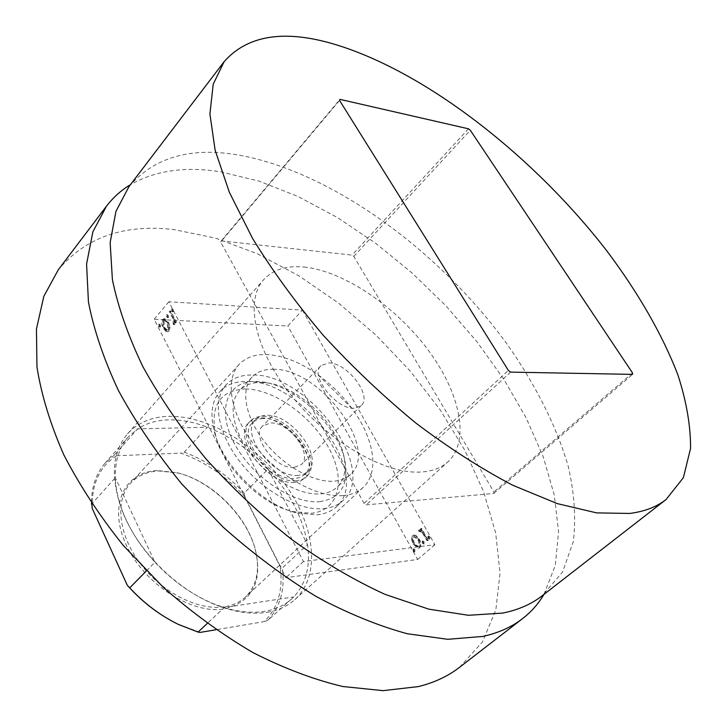 <?xml version="1.0" encoding="UTF-8"?>
<svg xmlns="http://www.w3.org/2000/svg" width="727" height="727" viewBox="0 0 727 727"><rect width="100%" height="100%" fill="white"/><g stroke="black" fill="none" stroke-linecap="round" stroke-linejoin="round"><path stroke-width="0.55" stroke-dasharray="3.63 2.73" d="M319.707 501.657C339.509 498.686 348.124 486.308 345.534 464.526C341.099 429.384 297.307 386.001 262.129 381.902L255.477 381.393C227.905 380.712 216.237 408.474 233.694 442.17C250.751 475.903 292.599 504.438 319.707 501.657M260.811 382.42L266.973 382.893C299.579 386.664 340.418 427.122 344.498 459.691C346.179 471.441 343.762 480.556 337.264 487.035C333.039 491.007 327.459 493.288 320.525 493.878C299.997 495.641 269.899 478.839 251.124 454.484C232.24 430.166 227.896 402.794 239.701 390.39C244.826 385.046 251.86 382.393 260.811 382.42M273.134 369.289C319.444 367.735 380.43 449.013 350.496 474.495C346.325 478.43 340.772 480.656 333.847 481.174C313.355 482.755 283.112 465.689 264.119 441.171C245.026 416.689 240.437 389.308 252.115 377.031C257.185 371.751 264.192 369.162 273.134 369.289M416.253 535.69L414.281 535.036L413.154 535.526L412.209 539.198L413.799 543.978L418.807 548.113L419.915 547.622C421.351 544.977 421.142 542.169 419.297 539.198L416.253 535.69L413.154 535.526M428.276 540.097L421.678 528.375L421.06 528.911L422.033 530.628L420.115 529.692L419.179 530.855L420.224 531.791L420.815 531.119L423.041 532.773L427.658 540.634L428.276 540.097L427.603 540.179L420.997 528.456L421.678 528.375M302.432 310.12L434.891 544.677L303.468 561.517L168.864 301.75L302.432 310.12L287.801 325.987L154.169 319.28L285.875 577.701L417.671 559.445L287.801 325.987M434.891 544.677L417.671 559.445M429.966 536.953L428.585 536.144L428.721 538.025L429.857 538.934L429.966 536.953L428.585 536.144M424.241 541.897L422.878 541.097L423.005 542.96L424.141 543.878L424.241 541.897L422.878 541.097M415.044 549.848L413.69 549.049L413.827 550.902L414.944 551.811L415.044 549.848L413.69 549.049M169.209 327.05L168.391 330.967L166.865 331.648L165.692 331.194L163.039 327.986C161.449 325.205 161.267 322.37 162.494 319.471L164.048 318.762L167.819 322.352L169.209 327.05L170.045 327.086L169.227 331.003L168.391 330.967M169.9 311.002L175.652 322.134L175.116 322.77L174.271 321.125L173.998 324.387L173.271 324.624L173.153 319.317L169.364 311.638L169.9 311.002L170.745 311.047L176.497 322.179L175.652 322.134M303.468 561.517L285.875 577.701M168.864 301.75L154.169 319.28M172.463 309.693L172.581 311.592L171.39 310.965L171.272 309.066L173.299 309.747L173.417 311.647L172.581 311.592M167.519 315.545L167.637 317.445L166.456 316.808L166.338 314.909L168.364 315.591L168.482 317.481L167.637 317.445M159.586 324.951L159.704 326.832L158.531 326.196L158.413 324.306L160.422 324.987L160.54 326.868L159.704 326.832M173.417 311.647L171.39 310.965M172.226 311.011L172.108 309.111L171.272 309.066M172.108 309.111L173.299 309.747M176.497 322.179L175.116 322.77M175.961 322.806L175.107 321.161L174.271 321.125M175.107 321.161L174.844 324.424L173.998 324.387M174.844 324.424L173.271 324.624M174.116 324.669L173.808 323.124L172.971 323.079M174.226 322.942L173.998 319.362L173.153 319.317M173.998 319.362L170.209 311.683L169.364 311.638M170.209 311.683L170.745 311.047M168.482 317.481L166.456 316.808M167.301 316.854L167.183 314.955L166.338 314.909M167.183 314.955L168.364 315.591M169.227 331.003L167.71 331.676L165.692 331.194M166.538 331.23L163.884 328.022L163.039 327.986M163.884 328.022C162.285 325.242 162.103 322.406 163.339 319.517L162.494 319.471M163.339 319.517L164.893 318.808L168.655 322.397L167.819 322.352M168.655 322.397L170.045 327.086M164.038 320.871L164.402 327.386L167.355 330.14L168.528 329.631L168.119 323.015L165.302 320.325L163.193 320.825L163.566 327.35L166.519 330.103L167.692 329.595L167.283 322.97L164.456 320.289L163.193 320.825M164.402 327.386L163.566 327.35M168.528 329.631L167.692 329.595M168.119 323.015L167.283 322.97M160.54 326.868L158.531 326.196M159.377 326.232L159.258 324.351L158.413 324.306M159.258 324.351L160.422 324.987M427.912 536.226L428.049 538.107L428.721 538.025M428.049 538.107L429.184 539.016L430.102 538.825M429.421 538.916L429.284 537.035M420.997 528.456L420.388 528.992L421.06 528.911M420.388 528.992L421.351 530.71L422.033 530.628M421.351 530.71L419.561 529.919M418.879 530.001L418.498 530.928L419.179 530.855M418.498 530.928L420.224 531.791M419.543 531.864L420.47 531.264M419.797 531.337L423.041 532.773M422.369 532.855L426.985 540.715L427.658 540.634M426.985 540.715L427.603 540.179M422.196 541.179L422.332 543.051L423.005 542.96M422.332 543.051L423.459 543.96L424.377 543.769M423.696 543.86L423.559 541.988M412.473 535.608L411.527 539.28L412.209 539.198M411.527 539.28L413.118 544.06L413.799 543.978M413.118 544.06L418.125 548.203L419.915 547.622M419.234 547.713C420.669 545.059 420.47 542.251 418.625 539.28L419.297 539.198M418.625 539.28L415.571 535.772M418.434 546.268L417.543 546.649L413.29 542.66L412.536 538.716L412.981 537.362L414.145 536.662L418.016 539.825L419.234 544.123L418.434 546.268L419.115 546.177L418.225 546.559L414.181 543.024L413.218 538.634L413.663 537.28L414.826 536.59L419.134 540.615L419.915 544.041L419.115 546.177M413.736 543.542L414.417 543.46M413.272 537.035L413.954 536.953M418.016 539.825L418.688 539.743M413.009 549.13L413.145 550.993L413.827 550.902M413.145 550.993L414.263 551.902L415.181 551.711M414.499 551.802L414.363 549.939M364.082 503.393L220.699 242.073L221.235 240.901L352.059 255.095L353.804 256.404L493.897 491.97L493.733 493.469L366.19 504.856L364.082 503.393L508.4 370.443M339.554 100.426L220.699 242.073M510.627 372.115L366.19 504.856M493.733 493.469L632.563 374.387M353.804 256.404L470.305 130.26M632.526 372.942L493.897 491.97M221.235 240.901L339.963 99.363M468.479 128.806L352.059 255.095M245.299 388.945C273.688 389.009 311.329 415.871 328.604 447.632C346.243 479.329 339.509 510.681 311.092 513.298L292.79 511.59C260.657 504.274 223.189 467.143 215.565 435.091C209.994 405.73 219.908 390.344 245.299 388.945M316.836 514.852C324.924 514.034 331.476 511.308 336.465 506.655C373.124 475.349 301.859 379.176 246.044 381.475C235.048 381.43 226.397 384.719 220.09 391.362C211.93 400.541 209.93 413.645 214.083 430.693C222.244 465.126 262.692 505.192 297.198 513.035L316.836 514.852M294.108 467.452C275.833 469.66 250.551 436.318 262.538 426.095L270.471 422.996C288.928 421.542 313.41 454.248 301.341 464.535L294.108 467.452M354.149 408.192C336.065 409.583 309.411 375.277 320.898 365.672L328.659 362.946C346.952 362.337 372.742 395.906 361.21 405.611L354.149 408.192M298.315 475.376C273.697 478.539 239.374 433.365 255.531 419.588C258.203 416.862 261.829 415.453 266.409 415.353C291.363 413.563 324.242 457.565 307.921 471.478L303.713 474.195L298.315 475.376M263.338 418.543C258.748 418.652 255.122 420.079 252.451 422.805C236.257 436.627 270.489 481.728 295.117 478.511L300.515 477.321L304.722 474.595C321.089 460.636 288.301 416.698 263.338 418.543M294.717 482.337C268.272 485.881 231.495 437.436 248.898 422.569C251.787 419.615 255.704 418.08 260.657 417.961C287.483 416.008 322.597 463.117 304.995 478.139L300.496 481.056L294.717 482.337M296.316 480.774C269.881 484.291 233.049 435.809 250.433 420.96C253.323 418.016 257.24 416.48 262.183 416.371C289.001 414.445 324.169 461.59 306.585 476.585L302.087 479.502L296.316 480.774M323.433 508.636C331.521 507.855 338.046 505.156 343.026 500.521C379.503 469.388 307.839 372.969 252.06 374.996C241.073 374.896 232.44 378.149 226.161 384.756C212.084 399.705 217.237 432.62 240.019 461.845C262.674 491.116 298.933 511.045 323.433 508.636M543.969 594.377L555.328 565.315L558.581 531.791L554.31 495.214L543.251 456.847L526.13 417.816L503.72 379.085L476.748 341.508L445.924 305.858L411.945 272.852L375.514 243.172L337.364 217.518L298.288 196.608L259.175 181.159L221.026 171.917C185.721 166.156 155.523 170.418 130.424 184.694M459.537 667.313L482.483 641.905L495.859 609.844L500.04 573.003L495.696 533.127L483.637 491.734L464.753 450.149L439.926 409.519L410.037 370.861L375.95 335.092L338.509 303.077L298.615 275.669L257.231 253.714L215.428 238.083L174.444 229.668C124.571 223.68 85.85 237.066 58.278 269.808M157.214 470.569C124.435 471.741 107.987 505.619 126.116 544.65C143.764 583.754 191.755 614.633 224.243 608.944C252.205 601.901 262.62 582.3 255.486 550.148C246.817 515.961 211.621 481.092 177.361 472.759L157.214 470.569M224.461 606.772C198.553 610.971 161.894 592.55 140.084 563.38C118.147 534.254 114.866 499.985 130.569 483.173C137.639 475.685 146.981 471.605 158.604 470.942L178.388 473.086C212.03 481.274 246.635 515.552 255.141 549.121C260.248 569.359 257.031 585.326 245.508 597.031C239.965 602.165 232.949 605.418 224.461 606.772M342.944 495.578C317.335 497.886 278.959 476.567 254.75 445.524C230.414 414.535 224.588 379.921 239.128 364.436C245.671 357.548 254.75 354.24 266.346 354.531C282.812 355.339 300.042 362.11 318.035 374.859C331.121 384.329 342.462 395.561 352.05 408.556C374.014 438.072 379.839 472.296 363.209 487.363C358.093 492.106 351.341 494.842 342.944 495.578M92.211 508.4C91.538 483.9 99.681 466.361 116.62 455.765L114.43 455.002L137.567 428.912C146.536 423.105 157.105 420.088 169.282 419.852C181.459 419.688 194.182 422.142 207.44 427.203C229.805 436.018 250.024 449.986 268.118 469.124C289.964 492.879 303.104 518.033 307.539 544.587C310.583 566.26 306.012 583.69 293.817 596.885C286.347 604.482 276.569 609.308 264.483 611.362C252.305 613.297 238.865 612.052 224.17 607.599L213.12 603.619C191.837 594.677 172.444 580.882 154.942 562.225L115.32 477.748C114.957 460.791 119.292 447.187 128.315 436.927L137.567 428.912L207.44 427.203L184.24 452.121L180.741 453.085C204.732 461.581 226.133 476.176 244.944 496.85L279.977 565.579C283.521 589.079 278.268 607.754 264.228 621.603L216.028 629.727M267.172 612.288C278.332 610.398 287.583 606.164 294.908 599.575C320.743 575.975 315.373 527.402 286.783 486.708C258.267 445.924 209.449 415.844 169.609 416.317C152.007 416.644 137.985 422.469 127.57 433.792C111.504 452.966 110.159 479.747 123.517 514.153C139.111 551.92 176.679 589.134 214.592 604.373C233.876 612.143 251.406 614.778 267.172 612.288M303.995 267.027C343.626 271.007 394.906 305.831 427.412 349.033C459.964 392.144 470.751 440.88 447.814 461.972C441.28 467.843 432.574 471.187 421.678 471.987C386.182 474.804 329.449 442.743 292.218 396.606C254.813 350.532 244.399 300.651 263.728 279.604C273.061 269.572 286.483 265.382 303.995 267.027M128.961 186.621C154.351 157.005 191.301 146.554 239.828 155.269C332.657 172.399 439.153 250.806 507.001 343.989C535.326 384.301 556.573 426.195 568.341 466.716C574.385 493.333 576.057 518.224 573.376 541.388L562.553 572.058L542.06 595.858M146.445 570.877L154.942 562.225C141.538 547.604 131.314 532.064 124.29 515.616C118.728 502.339 115.738 489.716 115.32 477.748L91.856 503.793M264.228 621.603L267.809 620.349L293.817 596.885L224.17 607.599L207.222 623.493M244.944 496.85L244.245 493.07L268.118 469.124L307.539 544.587L282.421 567.905L279.977 565.579M116.62 455.765L180.741 453.085M200.161 632.408L177.724 624.011L163.411 616.078M267.809 620.349C280.231 607 285.102 589.515 282.421 567.905M114.43 455.002L105.07 463.181C96.1 473.386 91.566 486.736 91.493 503.238M244.245 493.07C226.46 474.213 206.459 460.564 184.24 452.121M172.135 315.409L171.29 315.364M424.759 536.762L425.44 536.68M266.973 382.893L262.129 381.902M344.498 459.691L345.534 464.526M350.496 474.495L337.264 487.035M252.115 377.031L239.701 390.39M172.226 311.747L173.062 311.792M171.636 308.911L172.472 308.966M167.292 317.59L168.128 317.635M166.692 314.764L167.537 314.809M166.865 331.648L167.71 331.676M164.048 318.762L164.893 318.808M166.519 330.103L167.355 330.14M164.456 320.289L165.302 320.325M159.358 326.977L160.204 327.023M158.759 324.16L159.604 324.206M428.839 536.035L428.167 536.117M429.857 538.934L429.184 539.016M420.115 529.692L419.434 529.774M420.815 531.119L420.133 531.201M423.123 540.988L422.442 541.07M424.141 543.878L423.459 543.96M414.281 535.036L413.608 535.117M418.807 548.113L418.125 548.203M418.225 546.559L417.543 546.649M414.826 536.59L414.145 536.662M413.936 548.94L413.254 549.03M414.944 551.811L414.263 551.902M320.898 365.672L262.538 426.095M252.451 422.805L255.531 419.588M250.433 420.96L248.898 422.569M336.465 506.655L343.026 500.521M220.09 391.362L226.161 384.756M306.585 476.585L304.995 478.139M304.722 474.595L307.921 471.478M361.21 405.611L301.341 464.535M292.79 511.59L297.198 513.035M215.565 435.091L214.083 430.693M239.128 364.436L130.569 483.173M294.908 599.575L447.814 461.972M127.57 433.792L263.728 279.604M213.12 603.619L214.592 604.373M124.29 515.616L123.517 514.153M128.315 436.927L105.07 463.181M352.05 408.556L318.035 374.859M363.209 487.363L245.508 597.031M178.388 473.086L177.361 472.759M255.141 549.121L255.486 550.148M177.724 624.011L178.424 624.438"/><path stroke-width="1.09" d="M339.554 100.426L508.4 370.443L510.627 372.115L632.563 374.387L632.526 372.942L470.305 130.26L468.479 128.806L339.963 99.363L339.554 100.426M130.424 184.694C121.136 190.283 113.139 197.462 106.442 206.232L92.865 231.886L86.577 264.046L88.44 302.032C93.847 329.894 103.852 359.42 118.474 390.59C135.667 422.178 156.768 453.303 181.768 483.973L223.134 527.13C253.069 553.756 283.966 576.811 315.845 596.294C347.588 613.315 378.076 625.793 407.329 633.744L447.759 639.306L482.755 636.443C498.468 632.99 511.772 627.019 522.658 618.559C531.364 611.77 538.471 603.71 543.969 594.377M106.442 206.232L58.278 269.808L43.829 296.334L36.441 329.031L36.977 367.162C41.394 394.925 50.317 424.105 63.758 454.711C79.743 485.618 99.608 515.879 123.354 545.514L162.939 586.971C191.746 612.379 221.671 634.208 252.732 652.455C283.766 668.267 313.782 679.618 342.771 686.515L383.129 690.65L418.47 686.579C434.455 682.58 448.15 676.165 459.537 667.313L522.658 618.559M666.096 499.513L542.06 595.858C531.419 604.173 518.306 609.917 502.702 613.088L468.461 615.287L428.794 609.153L384.974 594.341C354.213 580.228 323.215 562.016 292 539.707C261.302 515.352 232.631 488.417 205.995 458.91C181.141 428.53 160.094 397.778 142.874 366.644C128.179 335.965 118.028 306.985 112.403 279.695L110.141 242.618L115.938 211.375L128.961 186.621L224.125 61.686C246.935 35.841 282.43 29.662 330.612 43.129C422.769 69.274 532.318 154.615 606.636 250.624C637.806 292.1 662.433 334.538 677.918 374.987C686.479 401.44 690.695 425.922 690.559 448.414L683.371 477.684L666.096 499.513C656.681 506.892 644.567 511.535 629.736 513.444L596.64 512.889L557.255 503.602L512.817 485.282C481.183 468.697 448.877 447.977 415.917 423.105C383.265 396.242 352.395 366.99 323.306 335.356C295.925 303.023 272.352 270.708 252.587 238.429L229.35 192.273L215.137 150.298L209.912 113.966L213.193 84.259L224.125 61.686M207.222 623.493L198.071 632.081L200.161 632.408L216.028 629.727M91.856 503.793L92.211 508.4L127.289 585.253L129.733 587.879C144.291 603.51 160.522 615.696 178.424 624.438L198.071 632.081M146.445 570.877L129.733 587.879M163.411 616.078C150.098 607.672 138.057 597.394 127.289 585.253M91.493 503.238L91.502 504.193"/></g></svg>
